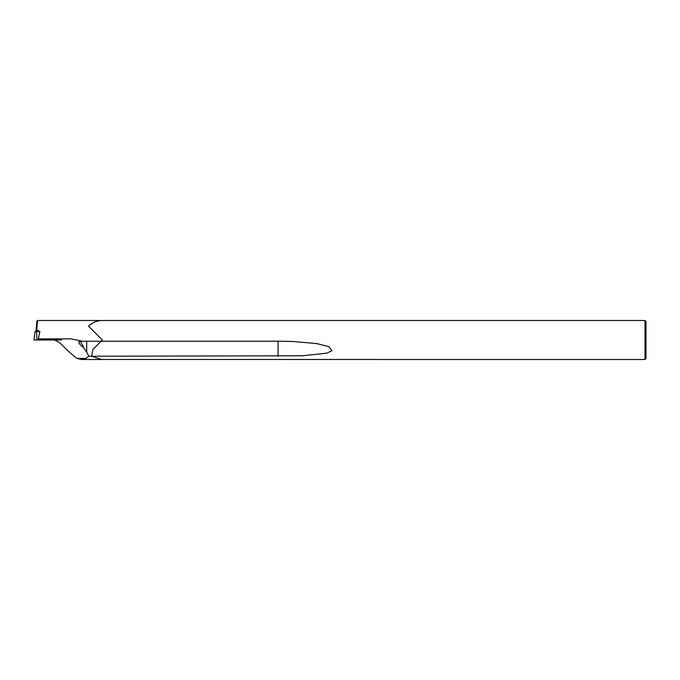 <?xml version="1.0" encoding="UTF-8"?>
<svg xmlns="http://www.w3.org/2000/svg" width="680" height="680" viewBox="0 0 680 680"><rect width="100%" height="100%" fill="white"/><g stroke="black" fill="none" stroke-linecap="round" stroke-linejoin="round"><path stroke-width="1.02" d="M645.023 320.501L645.023 359.499L646 358.522L646 321.478L645.023 320.501L102.357 320.501C97.01 320.594 92.412 322.499 88.57 326.213L102.357 340L101.141 341.216L82.628 341.258L71.23 338.878L38.301 338.878L39.873 331.789L37.731 330.335L36.703 330.335L37.536 320.535L36.839 321.232L36.032 330.879M101.498 359.474L102.357 359.474M645.023 359.499L101.371 359.474L91.57 356.235L101.388 359.465M85.944 358.394L81.439 359.49L76.934 358.394L85.944 358.394L88.834 356.235L91.46 356.235M76.934 358.394C73.151 355.649 68.603 351.585 63.282 346.214C60.834 343.332 57.783 341.258 54.12 340M278.06 356.235L278.06 341.224L292.442 341.462L316.94 343.604L328.805 346.655L332.019 350.616L326.782 353.149L302.6 355.793L91.57 356.235L92.981 349.375L102.357 340M278.06 341.224L101.133 341.224M88.834 356.235L86.683 352.121L86.683 341.216M82.628 341.258L79.246 341.547C77.979 342.363 79.39 344.344 83.453 347.488L86.683 352.121M39.873 331.789L35.521 331.296L35.011 331.789L34 340L61.642 340L61.506 338.878M35.521 331.296L36.703 330.335M60.452 338.878L60.707 340L37.001 340L36.55 331.789M83.453 347.488A9.758 6.273 90 0 0 79.246 341.547M101.872 320.51L37.63 320.51M102.357 359.49L81.439 359.49M284.894 341.275L292.442 341.471M35.011 331.789L34 340"/></g></svg>

